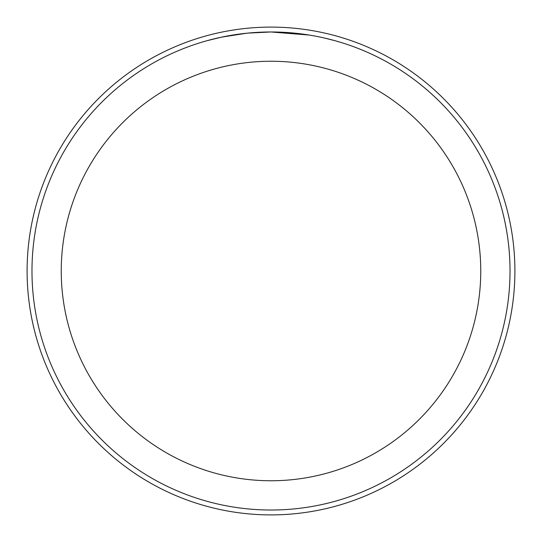<?xml version="1.0" encoding="UTF-8"?>
<svg xmlns="http://www.w3.org/2000/svg" width="542" height="542" viewBox="0 0 542 542"><rect width="100%" height="100%" fill="white"/><g stroke="black" fill="none" stroke-linecap="round" stroke-linejoin="round"><path stroke-width="0.81" d="M271 27.1A243.9 243.9 0 0 1 514.9 271A243.9 243.9 0 0 1 271 514.9A243.9 243.9 0 0 1 27.1 271A243.9 243.9 0 0 1 271 27.1A243.9 243.9 0 0 1 514.9 271A243.9 243.9 0 0 1 271 514.9A243.9 243.9 0 0 1 27.1 271A243.9 243.9 0 0 1 271 27.1M275.309 32.019L278.276 32.086M297.483 33.448L298.398 33.557M309.218 35.054L271 31.978A239.022 239.022 0 0 1 510.022 271A239.022 239.022 0 0 1 271 510.022A239.022 239.022 0 0 1 31.978 271A239.022 239.022 0 0 1 271 31.978L247.755 33.109M324.699 38.089L334.909 40.684M310.227 35.216L312.849 35.67M271 61.246A209.754 209.754 0 0 1 480.754 271A209.754 209.754 0 0 1 271 480.754A209.754 209.754 0 0 1 61.246 271A209.754 209.754 0 0 1 271 61.246M246.739 33.211L221.515 37.154L207.098 40.684M255.228 32.5L258.649 32.296M238.846 34.153L242.802 33.651"/></g></svg>
